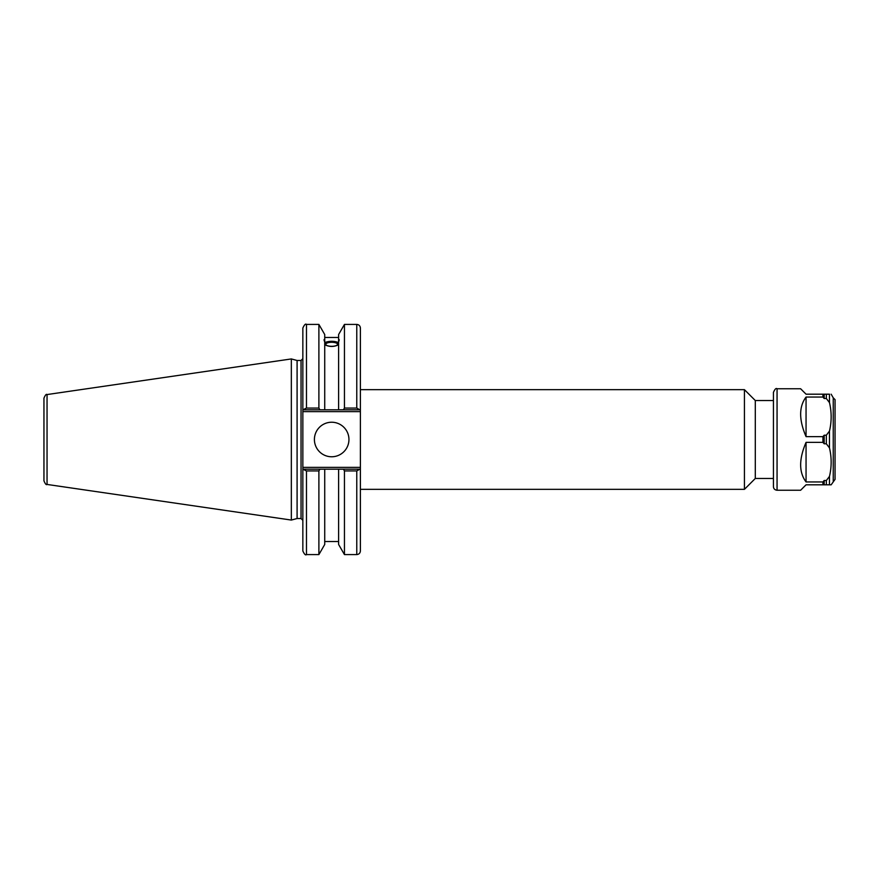 <?xml version="1.0" encoding="UTF-8"?>
<svg xmlns="http://www.w3.org/2000/svg" width="879" height="879" viewBox="0 0 879 879"><rect width="100%" height="100%" fill="white"/><g stroke="black" fill="none" stroke-linecap="round" stroke-linejoin="round"><path stroke-width="1.32" d="M360.39 389.661L744.436 389.661L744.436 489.339L360.39 489.339M744.436 389.661L755.303 400.538L755.303 478.462L744.436 489.339M773.432 478.462L755.303 478.462M360.39 469.188L343.447 469.188L344.447 470.935L344.447 554.583L356.764 554.583C358.962 554.374 360.17 553.166 360.39 550.957L360.39 467.375L302.848 467.375L302.848 550.957C304.365 554.286 305.573 555.495 306.474 554.583L306.474 470.935L302.848 469.188M343.447 469.188L338.613 469.188L338.613 544.475L344.447 554.583M325.79 344.293A5.878 2.011 180 0 1 331.669 342.294A5.878 2.011 180 0 1 337.547 344.293A5.878 2.011 180 0 1 331.669 346.304A5.878 2.011 180 0 1 325.79 344.293M339.283 339.766L338.613 341.975L338.613 339.832L339.283 339.766M338.613 344.733C333.987 347.018 329.361 347.018 324.725 344.733M324.725 341.975C323.857 339.788 323.857 339.074 324.725 339.832L324.725 409.812L360.39 409.812L360.39 328.043C360.17 325.834 358.962 324.626 356.764 324.417L356.764 408.065L359.863 409.812M324.054 339.766L324.725 339.832L324.725 334.525L318.89 324.417L318.89 408.065L306.474 408.065L306.474 324.417C305.584 323.494 304.376 324.703 302.848 328.043L302.848 411.625L360.39 411.625L360.39 409.812M324.725 342.59C329.361 340.854 333.987 340.854 338.613 342.59M338.613 343.228A7.614 2.604 0 0 0 331.669 341.7A7.614 2.604 0 0 0 324.725 343.228M338.613 341.975L338.613 409.812M338.613 339.832L338.613 334.525L344.447 324.417L344.447 408.065L343.447 409.812M302.848 467.375L302.848 411.625M297.091 518.522L297.091 360.478L301.036 360.478L301.036 518.522L297.091 518.522L291.334 520.06L47.048 484.439L47.048 394.561C46.334 393.814 45.301 395.012 43.95 398.154L43.95 480.846C45.301 483.988 46.334 485.186 47.048 484.439M360.39 411.625L360.39 467.375M359.863 469.188L356.764 470.935L356.764 554.583M338.613 469.188L303.365 469.188M306.474 470.935L318.89 470.935L319.901 469.188M318.89 470.935L318.89 554.583L306.474 554.583M302.848 409.812L306.474 408.065M47.048 394.561L291.334 358.94L291.334 520.06M303.365 409.812L324.725 409.812M344.447 470.935L356.764 470.935M356.764 408.065L344.447 408.065M319.901 409.812L318.89 408.065M314.407 439.5A17.261 17.261 0 0 1 340.305 424.546A17.261 17.261 0 0 1 340.305 454.454A17.261 17.261 0 0 1 314.407 439.5M324.725 469.188L324.725 544.475L318.89 554.583M806.054 397.055L806.054 436.632C798.857 419.843 798.857 406.647 806.054 397.055L822.92 397.055L824.172 398.495L826.337 398.495L829.468 402.582L829.468 394.188C831.71 394.188 831.71 394.188 829.468 394.188C831.71 394.188 831.71 394.188 829.468 394.188L806.054 394.188L800.615 388.749L777.058 388.749L777.058 490.251L800.615 490.251L806.054 484.812L831.149 484.812L835.05 479.374L835.05 399.626L833.237 397.813L833.237 481.187M806.054 481.945C798.857 472.353 798.857 459.157 806.054 442.368L806.054 481.945L822.92 481.945L822.92 484.812M806.054 442.368L822.92 442.368L824.172 443.796L826.337 443.796L829.468 447.894C831.71 457.399 831.71 466.914 829.468 476.418L826.337 480.505L824.172 480.505L822.92 481.945M829.468 402.582C831.71 412.086 831.71 421.601 829.468 431.106L826.337 435.204L824.172 435.204L822.92 436.632L806.054 436.632M824.172 394.188L824.172 398.495M824.172 435.204L824.172 443.796M824.172 480.505L824.172 484.812M822.92 436.632L822.92 442.368M822.92 394.188L822.92 397.055M773.432 398L773.432 486.625C773.564 488.746 774.773 489.955 777.058 490.251M777.058 388.749C776.058 387.925 774.849 389.133 773.432 392.375L773.432 439.5M826.337 394.188L826.337 398.495M829.468 431.106L829.468 447.894M826.337 435.204L826.337 443.796M829.468 476.418L829.468 484.812M826.337 480.505L826.337 484.812M755.303 400.538L773.432 400.538M301.036 518.522L302.848 520.335M301.036 360.478L302.848 358.665M306.474 324.417L318.89 324.417M344.447 324.417L356.764 324.417M324.725 337.459L338.613 337.459M324.725 541.541L338.613 541.541M297.091 360.478L291.334 358.94M833.237 397.813L831.149 394.188"/></g></svg>
